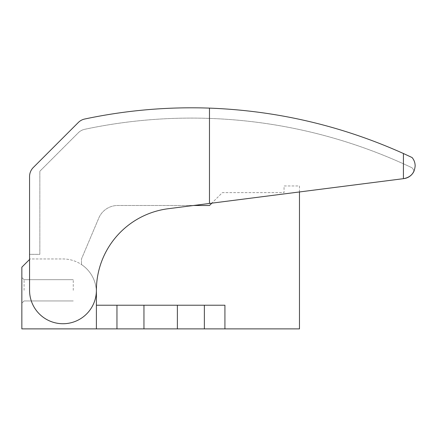 <?xml version="1.0" encoding="UTF-8"?>
<svg xmlns="http://www.w3.org/2000/svg" width="437" height="437" viewBox="0 0 437 437"><rect width="100%" height="100%" fill="white"/><g stroke="black" fill="none" stroke-linecap="round" stroke-linejoin="round"><path stroke-width="0.33" stroke-dasharray="2.19 1.64" d="M412.086 157.533C414.09 159.947 415.112 162.722 415.15 165.858C414.582 172.905 410.84 177.154 403.925 178.607A12.853 12.853 0 0 0 414.079 170.998A12.853 12.853 0 0 0 412.086 167.813A514.12 514.12 0 0 0 84.718 129.303A12.853 12.853 0 0 0 78.299 132.788L39.843 171.244L39.843 254.329L29.563 254.329L29.563 290.321A33.42 33.42 0 0 0 62.464 323.735A33.42 33.42 0 0 0 96.397 290.321A82.26 82.26 0 0 1 168.229 208.722L403.925 178.607L403.417 178.673L403.417 153.513L412.086 157.533M224.924 328.881L224.924 305.228L177.373 305.228L177.373 328.881L224.924 328.881L224.924 305.228L96.397 305.228L96.397 328.881L96.397 292.375A33.42 33.42 0 0 0 62.977 258.961L30.077 258.961L29.563 259.474L29.563 290.321A33.42 33.42 0 0 0 62.977 323.735A33.42 33.42 0 0 0 96.397 290.321A33.42 33.42 0 0 1 96.38 291.348A33.42 33.42 0 0 0 62.977 258.961L30.077 258.961L21.85 267.182L21.85 328.881L96.397 328.881L96.397 292.375A33.42 33.42 0 0 0 81.49 264.554A33.42 33.42 0 0 1 96.397 292.375L96.397 305.228L224.924 305.228L224.924 328.881L299.476 328.881L299.476 185.954L284.05 185.954L284.05 192.635L222.357 192.635L209.503 205.488L117.739 205.488A20.566 20.566 0 0 0 98.8 218.041L81.49 258.961L81.49 264.554L81.49 258.961L98.8 218.041A20.566 20.566 0 0 1 117.739 205.488L193.542 205.488M414.079 170.998A12.853 12.853 0 0 0 412.086 167.813A514.12 514.12 0 0 0 84.718 129.303A12.853 12.853 0 0 0 78.299 132.788L39.843 171.244L39.843 254.329L29.563 254.329L29.563 259.474M168.229 208.722A82.26 82.26 0 0 0 96.397 290.321A82.26 82.26 0 0 1 168.229 208.722L403.417 178.673L168.229 208.722M403.417 153.513C341.712 125.801 277.069 110.67 209.476 108.119A514.12 514.12 0 0 0 84.718 119.022A12.853 12.853 0 0 0 78.299 122.507L33.327 167.48A12.853 12.853 0 0 0 29.563 176.564L29.563 290.321A33.42 33.42 0 0 0 62.464 323.735A33.42 33.42 0 0 0 96.38 291.348M209.476 108.119L209.476 203.456M21.85 290.321L21.85 277.468L21.85 290.321M96.397 328.881L177.373 328.881L177.373 305.228L143.953 305.228L143.953 328.881M299.476 191.952L299.476 185.954L284.05 185.954L284.05 192.635L222.357 192.635L211.841 203.15M96.397 305.228L143.953 305.228M177.373 305.228L177.373 328.881M24.079 290.321L24.079 279.691L24.079 290.321M73.263 290.321L73.263 279.691L73.263 290.321M204.363 305.228L204.363 328.881M116.963 305.228L116.963 328.881M24.079 279.691L21.85 277.468L24.079 279.691L73.263 279.691L24.079 279.691M24.079 300.946L21.85 303.174L24.079 300.946L73.263 300.946L24.079 300.946"/><path stroke-width="0.66" d="M403.417 153.513L403.417 178.673L403.925 178.607L168.229 208.722A82.26 82.26 0 0 0 96.397 290.321A33.42 33.42 0 0 1 62.977 323.735A33.42 33.42 0 0 1 29.563 290.321L29.563 176.564A12.853 12.853 0 0 1 33.327 167.48L78.299 122.507A12.853 12.853 0 0 1 84.718 119.022A514.12 514.12 0 0 1 209.476 108.119C277.069 110.67 341.712 125.801 403.417 153.513L412.086 157.533C414.09 159.947 415.112 162.722 415.15 165.858C414.582 172.905 410.84 177.154 403.925 178.607A12.853 12.853 0 0 0 414.079 170.998M299.476 191.952L299.476 328.881L224.924 328.881L224.924 305.228L96.397 305.228L96.397 292.375A33.42 33.42 0 0 0 96.38 291.348M209.476 108.119L209.476 203.456M29.563 259.474L21.85 267.182L21.85 328.881L224.924 328.881M211.841 203.15L209.503 205.488L193.542 205.488M96.397 305.228L96.397 328.881M177.373 305.228L177.373 328.881M143.953 305.228L143.953 328.881M116.963 305.228L116.963 328.881M204.363 305.228L204.363 328.881"/></g></svg>
